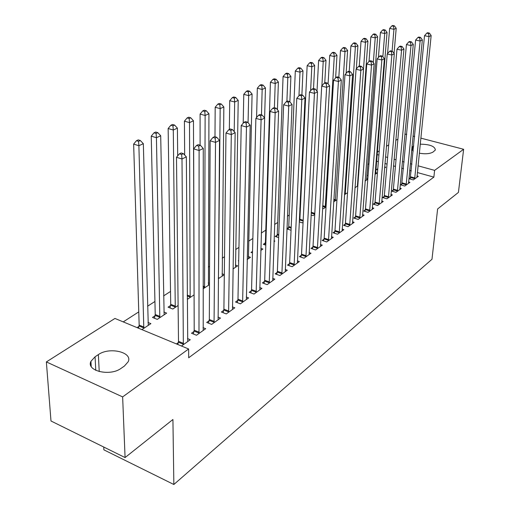 <?xml version="1.0" encoding="UTF-8"?>
<svg xmlns="http://www.w3.org/2000/svg" width="510" height="510" viewBox="0 0 510 510"><rect width="100%" height="100%" fill="white"/><g stroke="black" fill="none" stroke-linecap="round" stroke-linejoin="round"><path stroke-width="0.76" d="M368.985 163.723L367.729 164.539M358.964 170.174L358.428 170.518M300.422 207.851L299.835 208.227M289.234 215.048L287.436 216.208M277.695 222.475L274.597 224.47M265.793 230.137L261.311 233.025M252.852 238.463L248.663 241.16M238.941 247.42L235.671 249.524M224.521 256.702L222.232 258.168M209.565 266.328L208.335 267.119M170.525 291.446L163.589 295.908M154.932 301.486L147.568 306.223M138.758 311.89L123.229 321.887M377.304 152.127L379.249 150.89M386.414 146.351L388.709 144.891M395.773 140.416L397.902 139.071M404.863 134.653L405.622 134.168L406.725 134.461M103.74 447.034L103.881 449.845L173.853 484.5L431.983 259.271L437.625 208.96L458.42 192.417L463.635 149.283L434.609 170.365L418.028 165.807M173.853 484.5L172.922 419.507L125.077 457.566L50.987 420.992L46.365 361.921L114.941 318.45L188.63 348.98L122.636 396.907L46.365 361.921M368.099 175.134L367.678 175.408L368.067 175.523M375.634 172.609L377.068 173.017L374.99 174.401M401.969 183.849L400.567 184.843L404.755 186.048L409.912 182.351L408.555 181.968M357.395 184.658L357.892 184.798M354.96 187.737L357.816 185.838M384.138 196.503L382.653 197.555L386.924 198.823L392.381 194.909L390.934 194.488M333.667 201.839L336.951 199.729M365.262 209.903L363.687 211.019L368.041 212.351L373.824 208.208L372.281 207.742M311.074 215.016L313.057 215.641L314.74 214.519M345.244 224.113L343.568 225.299L348.011 226.701L354.144 222.309L352.499 221.793M286.907 228.901L291.057 230.259M286.92 228.716L288.564 227.626M323.971 239.209L322.192 240.471L326.719 241.957L333.247 237.284L331.474 236.71M265.232 243.028L263.281 244.315L265.799 245.17M274.023 240.765L274.89 241.058L273.991 241.657M301.327 255.28L299.434 256.626L304.049 258.2L311.004 253.215L309.098 252.577M238.699 260.54L238.304 260.801L238.686 260.941M248.306 256.562L250.467 257.32L247.14 259.533M277.179 272.423L275.151 273.857L279.862 275.527L287.289 270.211L285.23 269.49M222.067 273.819L224.311 274.635M218.305 278.734L224.311 274.737M251.36 290.745L249.192 292.287L253.999 294.06L261.949 288.367L259.717 287.557M187.246 298.847L187.788 299.058L194.093 294.856M223.705 310.38L221.378 312.031L226.281 313.924L234.804 307.817L232.381 306.892M155.04 315.754L152.484 317.443L157.265 319.381L166.655 313.127L163.882 312.024M193.998 331.462L191.499 333.24L196.497 335.261L205.664 328.695L203.018 327.637M188.63 348.98L188.681 357.759L433.876 177.129L417.352 172.533M411.302 170.85L409.677 170.397M403.506 168.683L401.733 168.185M395.428 166.432L393.497 165.897M387.052 164.105L384.948 163.519M378.363 161.683L376.565 161.185M181.483 346.022L190.275 339.724L187.501 338.589M176.434 343.931L178.302 342.599M137.069 327.618L138.981 326.355M147.996 322.441L150.89 323.627L141.895 329.619M209.119 320.726L206.709 322.441L211.663 324.398L220.498 318.068L217.968 317.08M170.531 305.535L168.058 307.167L172.801 309.034L178.111 305.496M237.775 300.39L235.531 301.984L240.388 303.82L248.612 297.923L246.292 297.056M208.271 282.884L209.482 283.337M203.069 288.877L209.476 284.612M264.486 281.431L262.395 282.916L267.151 284.637L274.833 279.136L272.691 278.371M235.403 265.047L237.654 265.85L232.987 268.961M289.45 263.708L287.493 265.104L292.16 266.724L299.338 261.573L297.362 260.897M252.526 251.411L250.996 252.424L252.488 252.941M260.859 248.37L262.873 249.058L260.801 250.435M312.828 247.12L310.992 248.421L315.569 249.951L322.301 245.125L320.465 244.519M277.083 235.206L275.19 236.455L278.645 237.609M334.77 231.546L333.043 232.77L337.531 234.211L343.855 229.678L342.146 229.137M299.198 221.863L302.239 222.844L303.093 222.277M299.255 220.569L299.695 220.282M355.4 216.897L353.781 218.05L358.173 219.421L364.127 215.156L362.54 214.665M322.556 208.341L323.55 208.654L326.017 207.009M374.837 203.101L373.307 204.191L377.617 205.485L383.233 201.463L381.741 201.023M344.479 194.718L347.539 192.678M393.178 190.083L391.737 191.11L395.964 192.346L401.268 188.547L399.872 188.139M366.639 178.551L367.806 178.882M365.128 180.967L367.78 179.201M410.518 177.78L409.147 178.749L413.298 179.922L418.315 176.326L417.001 175.963M377.782 168.74L376.565 169.543L377.693 169.862M384.655 166.904L385.777 167.216L384.559 168.026M420.208 144.164C429.847 144.33 434.902 146.268 435.381 149.991L432.977 152.095C429.866 153.841 425.308 154.211 419.296 153.204M413.247 150.986L411.71 149.506M411.921 147.294L413.737 145.962M411.959 164.137L410.333 163.691M404.137 161.989L402.358 161.498M396.028 159.764L394.09 159.228M387.625 157.456L385.515 156.87M378.911 155.059L377.107 154.562M413.011 136.093L414.662 136.527M420.814 138.127L463.635 149.283M125.077 457.566L122.636 396.907M433.876 177.129L434.609 170.365M121.131 368.316C110.179 376.667 85.884 370.942 90.927 361.335L95.064 356.79L98.36 354.609C109.408 346.628 132.963 352.174 128.182 361.762L124.389 366.059L121.131 368.316M183.345 344.683L182 158.992L186.341 156.844L187.731 341.547M177.85 344.518L178.5 341.33L176.492 157.297L182 158.992L181.624 154.485L183.364 153.631L181.165 152.962L179.418 153.816L181.624 154.485M179.418 153.816L176.492 157.297M186.341 156.844L183.364 153.631M148.282 325.361L143.335 143.692L138.886 145.72L133.645 144.107L139.166 325.112L138.548 328.23M138.561 141.34L140.346 140.53L138.248 139.893L136.463 140.696L138.561 141.34L138.886 145.72L143.801 328.344M140.346 140.53L143.335 143.692M133.645 144.107L136.463 140.696M198.989 333.476L199.098 150.52L203.267 148.455L203.209 330.454M193.392 334.005L194.195 330.212L193.653 148.882L199.098 150.52L198.715 146.115L200.385 145.293L198.212 144.649L196.535 145.465L198.715 146.115M196.535 145.465L193.653 148.882M203.267 148.455L200.385 145.293M214.066 322.677L215.52 142.386L219.529 140.403L218.133 319.764M208.533 323.161L209.323 319.502L210.133 140.805L215.52 142.386L215.131 138.07L216.737 137.286L214.583 136.661L212.976 137.445L215.131 138.07M212.976 137.445L210.133 140.805M219.529 140.403L216.737 137.286M164.137 314.804L160.707 135.762L156.43 137.713L151.24 136.157L155.225 314.53L154.46 318.246M156.092 133.429L157.807 132.651L155.728 132.039L154.014 132.81L156.092 133.429L156.43 137.713L159.815 317.679M157.807 132.651L160.707 135.762M151.24 136.157L154.014 132.81M177.69 155.869L177.403 128.144L173.292 130.018L168.153 128.514L170.716 304.33L169.97 307.919M172.947 125.823L174.592 125.077L172.539 124.478L170.888 125.224L172.947 125.823L173.292 130.018L175.261 307.396M174.592 125.077L177.403 128.144M168.153 128.514L170.888 125.224M228.601 312.26L231.304 134.564L235.155 132.657L232.522 309.449M223.138 312.706L223.903 309.168L225.975 133.04L231.304 134.564L230.909 130.343L232.452 129.585L230.316 128.985L228.773 129.738L230.909 130.343M228.773 129.738L225.975 133.04M235.155 132.657L232.452 129.585M242.62 302.213L246.483 127.041L250.193 125.205L246.413 299.498M237.233 302.628L237.979 299.198L241.211 125.568L246.483 127.041L246.081 122.91L247.567 122.183L245.457 121.597L243.971 122.323L246.081 122.91M243.971 122.323L241.211 125.568M250.193 125.205L247.567 122.183M194.087 294.506L193.469 120.806L189.51 122.617L184.422 121.163L184.665 155.034M189.159 118.505L190.746 117.784L188.713 117.211L187.119 117.925L189.159 118.505L189.51 122.617L190.166 297.47M190.746 117.784L193.469 120.806M184.422 121.163L187.119 117.925M208.443 285.3L208.941 113.749L205.128 115.489L200.086 114.081L200.092 145.203M204.765 111.46L206.295 110.766L204.28 110.211L202.75 110.9L204.765 111.46L205.128 115.489L204.555 287.889M206.295 110.766L208.941 113.749M200.086 114.081L202.75 110.9M256.16 292.517L261.094 119.805L264.664 118.039L259.82 289.89M250.837 292.893L251.564 289.572L255.88 118.377L261.094 119.805L260.686 115.757L262.121 115.056L260.03 114.489L258.602 115.19L260.686 115.757M258.602 115.19L255.88 118.377M264.664 118.039L262.121 115.056M222.22 276.127L223.845 106.947L220.167 108.624L215.182 107.259L214.984 136.776M219.804 104.671L221.276 104.008L219.281 103.466L217.808 104.129L219.804 104.671L220.167 108.624L218.458 278.632M221.276 104.008L223.845 106.947M215.182 107.259L217.808 104.129M269.242 283.146L275.17 112.831L278.607 111.129L272.773 280.608M263.982 283.49L264.69 280.27L270.007 111.454L275.17 112.831L274.756 108.859L276.133 108.19L274.074 107.642L272.691 108.311L274.756 108.859M272.691 108.311L270.007 111.454M278.607 111.129L276.133 108.19M235.537 267.259L238.215 100.387L234.67 102.006L229.736 100.68L229.353 129.457M234.3 98.13L235.722 97.486L233.746 96.964L232.324 97.608L234.3 98.13L234.67 102.006L234.211 131.586M235.722 97.486L238.215 100.387M229.736 100.68L232.324 97.608M281.883 274.087L288.736 106.112L292.051 104.467L285.3 271.632M276.688 274.405L277.383 271.282L283.63 104.773L288.736 106.112L288.316 102.217L289.648 101.566L287.608 101.037L286.276 101.688L288.316 102.217M286.276 101.688L283.63 104.773M292.051 104.467L289.648 101.566M294.111 265.321L301.818 99.628L305.018 98.041L297.419 262.956M288.979 265.621L289.654 262.586L296.769 98.334L301.818 99.628L301.397 95.81L302.685 95.185L300.664 94.669L299.376 95.293L301.397 95.81M299.376 95.293L296.769 98.334M305.018 98.041L302.685 95.185M305.943 256.849L314.447 93.375L317.539 91.845L309.143 254.554M300.868 257.116L301.531 254.171L309.449 92.119L314.447 93.375L314.026 89.626L315.263 89.02L313.267 88.523L312.024 89.129L314.026 89.626M312.024 89.129L309.449 92.119M317.539 91.845L315.263 89.02M317.398 248.638L326.642 87.331L329.626 85.852L320.497 246.419M312.388 248.886L313.032 246.024L321.702 86.114L326.642 87.331L326.215 83.653L327.414 83.066L325.437 82.582L324.239 83.168L326.215 83.653M324.239 83.168L321.702 86.114M329.626 85.852L327.414 83.066M328.491 240.688L338.43 81.492L341.311 80.064L331.5 238.533M323.544 240.918L324.175 238.132L333.54 80.306L338.43 81.492L338.002 77.883L339.156 77.316L337.206 76.844L336.045 77.412L338.002 77.883M336.045 77.412L333.54 80.306M341.311 80.064L339.156 77.316M339.246 232.981L349.822 75.85L352.614 74.466L342.159 230.896M334.356 233.191L334.974 230.482L344.983 74.696L349.822 75.85L349.395 72.299L350.51 71.751L348.579 71.298L347.457 71.84L349.395 72.299M347.457 71.84L344.983 74.696M352.614 74.466L350.51 71.751M349.675 225.509L360.844 70.386L363.547 69.048L352.499 223.488M344.836 225.701L345.442 223.061L356.056 69.264L360.844 70.386L360.417 66.899L361.494 66.37L359.582 65.924L358.498 66.453L360.417 66.899M358.498 66.453L356.056 69.264M363.547 69.048L361.494 66.37M359.792 218.261L371.516 65.102L374.13 63.807L362.533 216.297M355.011 218.433L355.604 215.864L366.779 64.011L371.516 65.102L371.082 61.672L372.134 61.162L370.241 60.728L369.189 61.245L371.082 61.672M369.189 61.245L366.779 64.011M374.13 63.807L372.134 61.162M369.61 211.229L381.85 59.982L384.381 58.727L372.274 209.317M364.88 211.382L365.466 208.877L377.164 58.924L381.85 59.982L381.416 56.61L382.43 56.113L380.556 55.698L379.542 56.189L381.416 56.61M379.542 56.189L377.164 58.924M384.381 58.727L382.43 56.113M248.421 258.678L252.08 94.057L248.663 95.619L243.774 94.337L243.206 123.222M248.287 91.819L249.658 91.201L247.701 90.691L246.33 91.309L248.287 91.819L248.663 95.619L248.07 122.763M249.658 91.201L252.08 94.057M243.774 94.337L246.33 91.309M264.594 117.957L265.468 87.95L262.166 89.454L257.327 88.211L256.575 117.561M261.783 85.725L263.109 85.125L261.171 84.634L259.845 85.234L261.783 85.725L262.166 89.454L261.458 114.877M263.109 85.125L265.468 87.95M257.327 88.211L259.845 85.234M277.434 109.733L278.396 82.046L275.209 83.5L270.415 82.295L265.423 241.938L264.792 244.826M274.826 79.84L276.101 79.267L274.189 78.789L272.907 79.362L274.826 79.84L275.209 83.5L274.399 107.725M276.101 79.267L278.396 82.046M270.415 82.295L272.907 79.362M289.871 101.834L290.898 76.341L287.812 77.749L283.069 76.576L277.268 234.135L276.649 236.946M287.423 74.154L288.66 73.593L286.767 73.134L285.53 73.689L287.423 74.154L287.812 77.749L286.894 101.388M288.66 73.593L290.898 76.341M283.069 76.576L285.53 73.689M301.888 94.981L302.985 70.826L300.001 72.184L295.309 71.049L288.749 226.567L288.144 229.302M299.612 68.652L300.811 68.117L298.93 67.664L297.732 68.2L299.612 68.652L300.001 72.184L298.956 95.784M300.811 68.117L302.985 70.826M295.309 71.049L297.732 68.2M313.516 88.581L314.683 65.484L311.795 66.804L307.147 65.701L299.886 219.23L299.293 221.895M311.4 63.336L312.56 62.813L310.705 62.373L309.544 62.896L311.4 63.336L311.795 66.804L310.609 90.767M312.56 62.813L314.683 65.484M307.147 65.701L309.544 62.896M324.755 82.92L326.005 60.314L323.212 61.595L318.61 60.518L317.01 91.182M322.817 58.185L323.939 57.675L322.097 57.247L320.975 57.757L322.817 58.185L323.212 61.595L321.893 85.89M323.939 57.675L326.005 60.314M318.61 60.518L320.975 57.757M335.618 77.903L336.976 55.309L334.267 56.546L329.715 55.501L328.089 83.92M333.871 53.193L334.955 52.702L333.138 52.288L332.048 52.779L333.871 53.193L334.267 56.546L325.221 207.538M334.955 52.702L336.976 55.309M329.715 55.501L332.048 52.779M346.124 73.383L347.61 50.458L344.983 51.657L340.47 50.637L338.831 77.233M344.588 48.354L345.64 47.883L343.836 47.481L342.777 47.953L344.588 48.354L344.983 51.657L335.37 200.781M345.64 47.883L347.61 50.458M340.47 50.637L342.777 47.953M379.147 204.395L391.858 55.023L394.313 53.805L381.729 202.54M374.467 204.542L375.041 202.094L387.224 53.99L391.858 55.023L391.425 51.708L392.413 51.223L390.558 50.815L389.57 51.3L391.425 51.708M389.57 51.3L387.224 53.99M394.313 53.805L392.413 51.223M356.311 68.977L357.918 45.753L355.368 46.914L350.906 45.925L349.216 71.445M354.973 43.669L355.993 43.21L354.208 42.814L353.188 43.273L354.973 43.669L355.368 46.914L345.225 194.221M355.993 43.21L357.918 45.753M350.906 45.925L353.188 43.273M388.403 197.759L401.561 50.209L403.945 49.03L390.915 195.961M383.781 197.893L384.342 195.508L396.978 49.209L401.561 50.209L401.134 46.952L402.084 46.486L400.254 46.091L399.298 46.557L401.134 46.952M399.298 46.557L396.978 49.209M403.945 49.03L402.084 46.486M357.402 186.112L367.92 41.189L365.447 42.317L361.023 41.348L359.282 66.07M365.045 39.123L366.04 38.677L364.267 38.295L363.279 38.741L365.045 39.123L365.447 42.317L363.515 69.009M366.04 38.677L367.92 41.189M361.023 41.348L363.279 38.741M397.405 191.314L410.977 45.549L413.285 44.402L399.846 189.561M392.834 191.428L393.382 189.102L406.438 44.568L410.977 45.549L410.544 42.343L411.468 41.89L409.657 41.501L408.727 41.954L410.544 42.343M408.727 41.954L406.438 44.568M413.285 44.402L411.468 41.89M366.645 179.953L377.623 36.758L375.226 37.855L370.846 36.911L369.017 61.436M374.825 34.712L375.787 34.278L374.034 33.902L373.071 34.336L374.825 34.712L375.226 37.855L373.32 62.736M375.787 34.278L377.623 36.758M370.846 36.911L373.071 34.336M406.151 185.041L420.112 41.023L422.35 39.914L408.529 183.345M401.631 185.149L415.618 40.073L420.112 41.023L419.679 37.867L420.578 37.428L418.78 37.051L417.881 37.491L419.679 37.867M417.881 37.491L415.618 40.073M422.35 39.914L420.578 37.428M375.634 173.967L387.045 32.455L384.719 33.52L380.383 32.602L378.426 57.471M384.317 30.428L385.254 30.007L383.52 29.637L382.583 30.058L384.317 30.428L384.719 33.52L382.857 56.68M385.254 30.007L387.045 32.455M380.383 32.602L382.583 30.058M414.662 178.946L428.98 36.631L431.154 35.553L416.97 177.289M410.187 179.042L424.53 35.7L428.98 36.631L428.547 33.526L429.42 33.099L427.641 32.729L426.768 33.156L428.547 33.526M426.768 33.156L424.53 35.7M431.154 35.553L429.42 33.099M394.058 53.454L396.2 28.279L393.937 29.312L389.646 28.413L387.568 53.595M393.535 26.265L394.447 25.857L392.725 25.5L391.82 25.908L393.535 26.265L393.937 29.312L392.094 51.159M394.447 25.857L396.2 28.279M389.646 28.413L391.82 25.908M95.064 356.79L95.791 370.356M98.36 354.609L99.24 371.599M412.641 146.689L412.297 150.233M183.441 344.301L178.398 342.216M183.549 343.415L178.5 341.33M139.166 325.112L143.986 327.101M139.071 325.979L143.89 327.968M199.085 333.1L194.087 331.086M199.193 332.227L194.195 330.212M214.155 322.307L209.208 320.356M214.27 321.447L209.323 319.502M155.225 314.53L160 316.455M155.129 315.39L159.904 317.309M170.716 304.33L175.446 306.185M170.614 305.171L175.344 307.033M228.69 311.897L223.794 310.016M228.799 311.049L223.903 309.168M242.709 301.856L237.864 300.033M242.824 301.021L237.979 299.198M187.221 295.08L190.351 296.284M187.227 295.953L190.249 297.113M203.076 286.091L204.746 286.716M203.076 286.952L204.644 287.538M256.249 292.16L251.449 290.394M256.364 291.337L251.564 289.572M218.318 277.351L218.65 277.472M269.325 282.795L264.575 281.08M269.446 281.985L264.69 280.27M281.966 273.742L277.262 272.085M282.087 272.939L277.383 271.282M294.193 264.99L289.533 263.377M294.315 264.199L289.654 262.586M306.025 256.517L301.41 254.949M306.147 255.733L301.531 254.171M317.481 248.313L312.91 246.789M317.602 247.541L313.032 246.024M328.574 240.363L324.054 238.89M328.695 239.611L324.175 238.132M339.328 232.662L334.853 231.228M339.45 231.916L334.974 230.482M349.758 225.197L345.321 223.801M349.879 224.457L345.442 223.061M359.869 217.955L355.483 216.591M359.996 217.222L355.604 215.864M369.686 210.923L365.339 209.597M369.814 210.203L365.466 208.877M265.423 241.938L265.895 242.097M265.315 242.703L265.869 242.887M277.268 234.135L278.753 234.625M277.159 234.887L278.728 235.41M288.749 226.567L291.178 227.364M288.641 227.313L291.146 228.129M299.886 219.23L303.189 220.288M299.772 219.969L303.15 221.053M311.215 212.281L314.798 213.409M311.176 213.027L314.759 214.162M322.709 205.683L325.412 206.518M322.664 206.422L325.297 207.238M333.827 199.251L335.561 199.773M333.782 199.977L335.446 200.487M379.223 204.096L374.914 202.808M379.344 203.388L375.041 202.094M344.594 192.978L345.417 193.226M344.543 193.698L345.302 193.927M388.48 197.466L384.215 196.203M388.607 196.764L384.342 195.508M397.481 191.02L393.255 189.797M397.602 190.326L393.382 189.102M406.228 184.754L402.046 183.562M406.349 184.072L402.167 182.873M414.738 178.659L410.595 177.493M414.859 177.984L410.716 176.817M90.927 361.335L91.213 366.467"/></g></svg>
